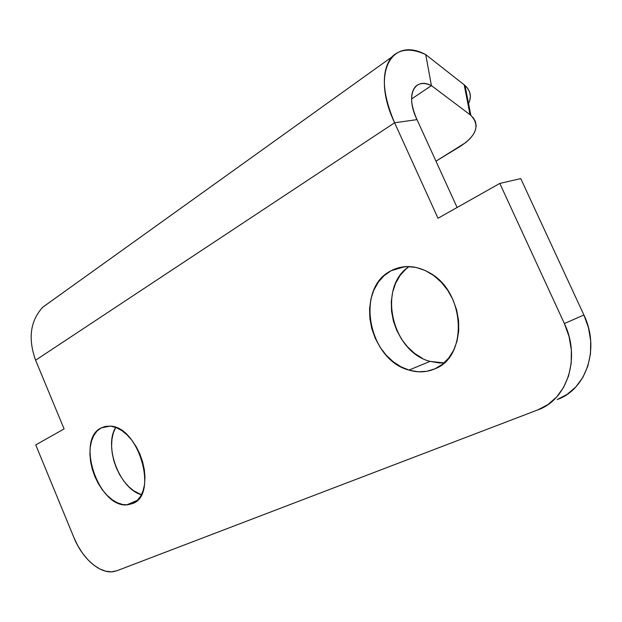 <?xml version="1.0" encoding="UTF-8"?>
<svg xmlns="http://www.w3.org/2000/svg" width="622" height="622" viewBox="0 0 622 622"><rect width="100%" height="100%" fill="white"/><g stroke="black" fill="none" stroke-linecap="round" stroke-linejoin="round"><path stroke-width="0.93" d="M132.696 503.525L126.764 504.87C98.276 507.466 75.69 439.7 101.098 427.936L105.732 426.319L110.84 426.194L116.236 427.609L121.694 430.51L127.005 434.809L131.95 440.353L136.327 446.907L139.95 454.216L142.663 461.99L144.366 469.898L144.98 477.618L144.491 484.841L142.928 491.263L140.354 496.644L136.902 500.78L132.696 503.525L127.93 504.792L122.783 504.543L117.449 502.817L112.147 499.699L107.054 495.322L102.366 489.848L98.237 483.488L94.824 476.475L92.243 469.066L90.579 461.524L89.902 454.114L90.244 447.109L91.59 440.765L93.899 435.314L97.11 430.984L101.098 427.936L110.18 426.124C138.737 426.295 158.563 494.739 132.696 503.525M115.731 427.415C103.516 446.371 119.704 488.939 141.451 494.723L133.575 490.719L128.505 486.443L123.84 481.094L119.751 474.858L116.368 467.985L113.834 460.7L112.217 453.282L111.587 445.997L111.968 439.093L113.352 432.834L115.731 427.415M434.949 368.807C426.684 372.36 418.023 372.796 408.957 370.098C368.278 359.741 354.913 288.32 391.005 270.78L404.79 266.675L391.005 270.78C403.134 264.552 416.001 265.236 429.615 272.825C465.38 291.889 468.288 356.663 434.949 368.807L426.824 371.295L418.264 371.785L409.603 370.292L401.159 366.894L393.244 361.763L386.114 355.092L380.034 347.138L375.198 338.181L371.777 328.548L369.88 318.581L369.585 308.613L370.914 299.011L373.838 290.109L378.262 282.24L384.046 275.709L391.005 270.78L398.889 267.678L407.418 266.543L416.258 267.468L425.067 270.438L433.48 275.375L441.153 282.1L447.762 290.357L453.003 299.804L456.672 310.051L458.593 320.672L458.702 331.215L457.007 341.237L453.593 350.334L448.618 358.148L442.312 364.375L434.949 368.807M422.338 358.288L414.509 353.312L407.472 346.819L401.478 339.068L396.719 330.329L393.376 320.921L391.541 311.171L391.3 301.421L392.669 292.013L395.608 283.282L400.032 275.569L405.808 269.155L409.082 266.558C377.142 287.014 391.774 351.889 430.051 361.374L444.077 362.914L439.264 362.976L430.051 361.374L408.957 370.098M50.771 301.476L42.599 307.377C30.253 320.999 27.92 338.609 35.594 360.224L64.097 428.923L35.742 444.901L73.995 537.742C82.244 558.315 99.567 573.733 113.087 571.704L116.882 570.747L537.711 409.937C567.14 399.853 581.049 357.977 564.379 323.541L583.903 315.004L520.754 178.592L499.8 183.436L564.379 323.541L583.903 315.004C600.207 348.514 586.344 389.465 557.25 399.526L567.264 394.294L575.941 386.806L582.9 377.321L587.821 366.195L590.465 353.879L590.698 340.872L588.482 327.724L583.903 315.004L520.754 178.592L499.8 183.436L437.997 218.26L394.605 122.759L35.594 360.224L64.097 428.923L35.742 444.901L73.995 537.742L77.874 545.844L82.555 553.269L87.873 559.738L93.634 565.009L99.637 568.889L105.67 571.198L111.493 571.836L116.882 570.747L537.711 409.937L547.834 404.65L556.597 397.038L563.61 387.374L568.555 376.015L571.19 363.411L571.377 350.077L569.068 336.595L564.379 323.541L499.8 183.436L437.997 218.26L394.605 122.759L417.012 119.642L457.1 207.499L417.012 119.642C405.132 95.765 414.299 76.615 431.419 85.626L411.57 98.96L431.419 85.626L470.038 114.689L464.191 84.817L425.743 54.612L431.419 85.626L470.038 114.689L473.435 117.993L475.496 121.725L476.172 125.776L475.472 130.006L473.443 134.298L470.17 138.519L465.761 142.562L435.96 161.176L460.366 146.302C476.685 135.495 480.184 125.177 470.862 115.342L465.015 85.494L464.191 84.817L470.038 114.689L470.862 115.342M468.055 104.543C471.911 97.312 470.893 90.968 465.015 85.494M35.594 360.224L394.605 122.759C382.102 93.253 381.037 71.452 391.417 57.364C399.759 48.796 411.204 47.886 425.743 54.612C391.495 36.107 370.86 73.101 394.605 122.759L417.012 119.642C410.497 104.869 409.875 93.969 415.138 86.932C419.018 82.866 424.445 82.431 431.419 85.626L425.743 54.612L464.191 84.817L467.588 88.246L469.657 92.118L470.364 96.301L469.703 100.671M126.764 504.87L137.415 500.298M42.576 307.346L391.393 57.317"/></g></svg>
